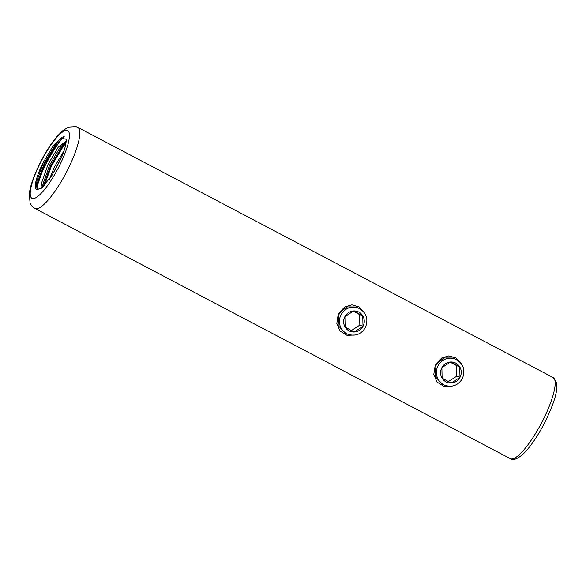 <?xml version="1.0" encoding="UTF-8"?>
<svg xmlns="http://www.w3.org/2000/svg" width="586" height="586" viewBox="0 0 586 586"><rect width="100%" height="100%" fill="white"/><g stroke="black" fill="none" stroke-linecap="round" stroke-linejoin="round"><path stroke-width="0.88" d="M362.998 326.351A10.577 10.27 111.5 0 0 353.71 310.946A10.577 10.27 111.5 0 0 345.139 327.135A10.577 10.27 111.5 0 0 362.998 326.351L354.186 332.006L345.139 327.135L344.905 316.608L353.71 310.946L362.763 315.817L362.998 326.351L359.841 325.105L359.606 314.579L353.329 311.195M351.417 330.519L359.841 325.105M362.763 315.817L359.606 314.579M355.475 335.002L346.949 335.317L339.975 330.987L336.818 323.435L338.137 314.858L339.397 312.426L344.876 306.896L351.893 304.852L358.969 306.896L364.243 312.572M345.535 333.324L347.996 334.298A14.108 13.698 -68.5 0 1 341.037 314.785A14.108 13.698 -68.5 0 1 358.324 308.038L355.687 306.998L346.795 306.918L339.741 312.865L339.089 314.023L338.078 325.494L345.586 333.346M452.458 386.042L443.932 386.364L436.958 382.035L433.794 374.476L435.12 365.906L436.38 363.474L441.859 357.936L448.869 355.892L455.952 357.943L461.226 363.62M452.678 358.046L443.778 357.965L436.724 363.906L436.072 365.063L435.002 376.373L442.547 384.379L444.979 385.339A14.108 13.698 -68.5 0 1 438.02 365.832A14.108 13.698 -68.5 0 1 455.307 359.086L452.678 358.046M64.116 150.551L54.124 167.567L49.466 179.162M61.64 157.224L53.729 172.643M66.167 141.211L58.329 146.998L48.059 164.38L41.489 183.213L40.991 188.531M66.108 141.893L64.804 142.61L59.845 147.797L49.576 165.179L42.998 184.011L42.551 187.3M37.489 189.674L36.435 185.264L36.94 180.818L43.511 161.985A28.216 6.739 -62.2 0 0 36.676 189.439A28.216 6.739 -62.2 0 0 36.837 189.512L41.313 188.326M43.511 161.985L52.396 147.101L60.724 138.018L66.174 139.278C66.372 143.116 65.002 148.749 62.079 156.191L51.7 175.873L40.947 188.597L36.837 189.512M448.4 381.567L456.824 376.153L456.589 365.627L450.312 362.243M459.746 366.865A10.577 10.27 111.5 0 0 441.844 367.737A10.577 10.27 111.5 0 0 451.169 383.054A10.577 10.27 111.5 0 0 459.746 366.865L459.981 377.391L451.169 383.054L442.122 378.182L441.888 367.656L450.693 361.994L459.746 366.865L456.589 365.627M459.981 377.391L456.824 376.153M64.233 136.721L57.069 143.365L45.312 163.047L37.746 184.37L37.145 189.168M65.925 143.284L63.134 146.559L51.37 166.234L44.221 185.659M61.34 137.607L56.315 142.969L44.551 162.644L36.991 183.975L36.515 187.007M66.101 141.944L62.38 146.163L50.616 165.838L43.13 186.758M541.955 422.14A45.847 10.951 -62.2 0 0 553.059 377.531L556.539 382.541L556.7 388.943C556.129 396.326 551.99 407.834 544.299 423.451C540.167 431.391 535.816 438.453 531.253 444.62C527.913 449.125 524.763 452.656 521.811 455.227C516.405 459.439 512.589 460.589 510.347 458.677A45.847 10.951 -62.2 0 0 541.955 422.14M66.57 171.925A45.847 10.951 -62.2 0 0 77.674 127.316L75.997 126.62L68.496 127.096L62.892 130.59L57.157 136.348C51.561 142.94 46.191 151.166 41.049 161.04C33.732 175.785 29.82 186.905 29.3 194.398L30.069 202.683C30.912 205.137 32.545 207.063 34.97 208.462A45.847 10.951 -62.2 0 0 66.57 171.925M63.61 136.706A45.847 10.951 -62.2 0 0 46.074 163.853A45.847 10.951 -62.2 0 0 36.442 186.055M58.38 167.838A38.288 9.142 -62.2 0 0 67.434 130.488A38.288 9.142 -62.2 0 0 41.262 161.099A38.288 9.142 -62.2 0 0 32.208 198.449A38.288 9.142 -62.2 0 0 58.38 167.838M358.324 308.038C366.375 312.36 368.726 318.872 365.386 327.574C361.21 334.276 355.409 336.518 347.996 334.298M455.307 359.086C463.358 363.408 465.709 369.92 462.369 378.622C458.193 385.324 452.392 387.566 444.979 385.339M553.059 377.531L77.674 127.316M510.347 458.677L34.97 208.462"/></g></svg>
